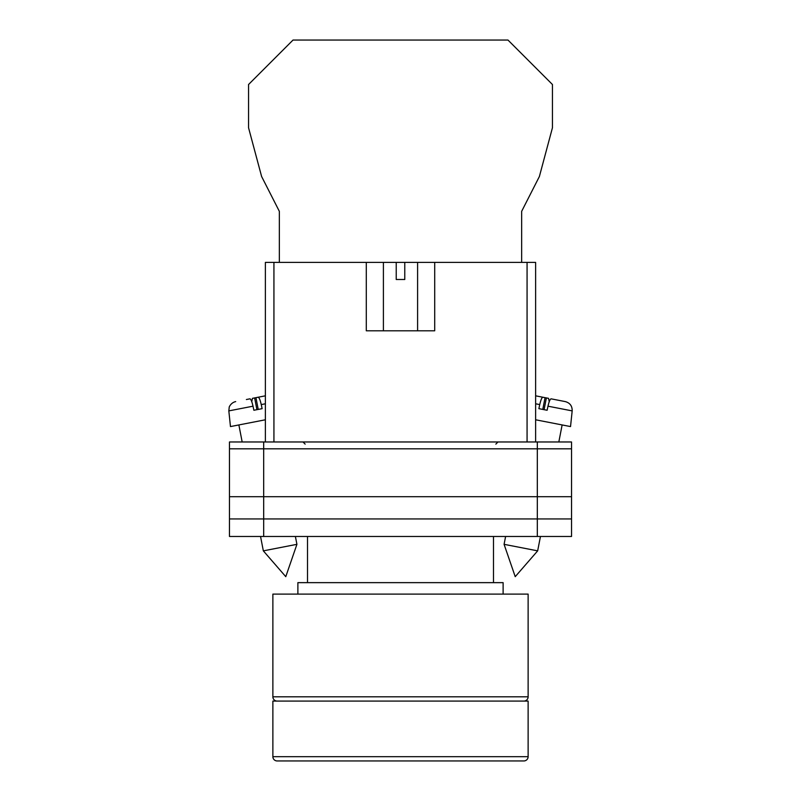 <?xml version="1.0" encoding="UTF-8"?>
<svg xmlns="http://www.w3.org/2000/svg" width="801" height="801" viewBox="0 0 801 801"><rect width="100%" height="100%" fill="white"/><g stroke="black" fill="none" stroke-linecap="round" stroke-linejoin="round"><path stroke-width="1.2" d="M229.466 448.82L229.466 536.47L229.466 441.972L263.679 441.972L263.679 536.47L571.534 536.47L571.534 448.82L229.466 448.82L229.466 536.47L263.679 536.47M571.534 448.82L571.534 441.972L263.679 441.972M537.321 441.972L537.321 518.938L229.466 518.938L229.466 536.47M537.321 536.47L537.321 518.938L571.534 518.938M229.466 496.71L571.534 496.71M504.079 544.33L515.223 576.67L537.661 550.858L504.079 544.33L505.611 536.47M535.619 419.784L570.532 426.573L572.174 410.893L547.984 406.187C549.075 401.461 550.127 399.008 551.108 398.838L565.306 401.601C569.992 402.923 572.284 406.027 572.174 410.893M547.984 406.187L547.123 410.262L542.938 409.451L538.883 408.66L539.744 404.585L535.619 403.784M542.778 409.421L545.06 397.666L542.868 397.236C541.877 397.406 540.835 399.859 539.744 404.585M549.226 401.712L548.555 398.347L540.895 396.855M535.619 395.824L542.868 397.236M544.089 409.671L546.372 397.917M296.921 544.33L285.777 576.67L263.339 550.858L296.921 544.33L295.389 536.47M265.381 419.784L230.468 426.573L228.826 410.893L253.016 406.187C251.925 401.461 250.873 399.008 249.892 398.838L246.388 399.519M253.016 406.187L253.877 410.262L258.062 409.451L262.117 408.66L261.256 404.585L265.381 403.784M258.222 409.421L255.94 397.666L258.132 397.236C259.123 397.406 260.165 399.859 261.256 404.585M251.774 401.712L252.445 398.347L265.381 395.824L258.132 397.236M256.911 409.671L254.628 397.917M521.661 262.388L521.661 211.334L539.383 176.51L552.45 127.759L552.45 84.516L507.974 40.05L293.026 40.05L248.55 84.516L248.55 127.759L261.617 176.51L279.339 211.334L279.339 262.388M523.854 701.085A4.275 4.275 0 0 0 528.129 696.81L528.129 594.112L272.871 594.112L272.871 696.81L528.129 696.81M277.146 701.085A4.275 4.275 0 0 1 272.871 696.81M503.118 594.112L503.118 582.647L297.882 582.647L297.882 594.112M493.496 582.647L493.496 536.47M307.504 582.647L307.504 536.47M509.536 760.95L291.464 760.95M272.871 756.675A4.275 4.275 0 0 0 277.146 760.95L523.854 760.95A4.275 4.275 0 0 0 528.129 756.675L528.129 701.085L272.871 701.085L272.871 756.675L528.129 756.675M366.297 262.388L396.225 262.388L396.225 279.499L404.775 279.499L404.775 262.388L434.703 262.388L434.703 330.803L366.297 330.803L366.297 262.388L273.932 262.388L273.932 441.972M527.068 441.972L527.068 262.388L434.703 262.388M265.381 441.972L265.381 262.388L273.932 262.388M396.225 262.388L404.775 262.388M527.068 262.388L535.619 262.388L535.619 441.972M495.849 444.114L497.992 441.972M305.151 444.114L303.008 441.972M537.661 550.858L540.455 536.47M558.828 441.972L562.132 424.941M263.339 550.858L260.545 536.47M242.172 441.972L238.868 424.941M228.826 410.893L229.226 407.258C228.836 407.659 230.758 402.613 235.694 401.601M417.601 262.388L417.601 330.803M383.399 262.388L383.399 330.803"/></g></svg>
